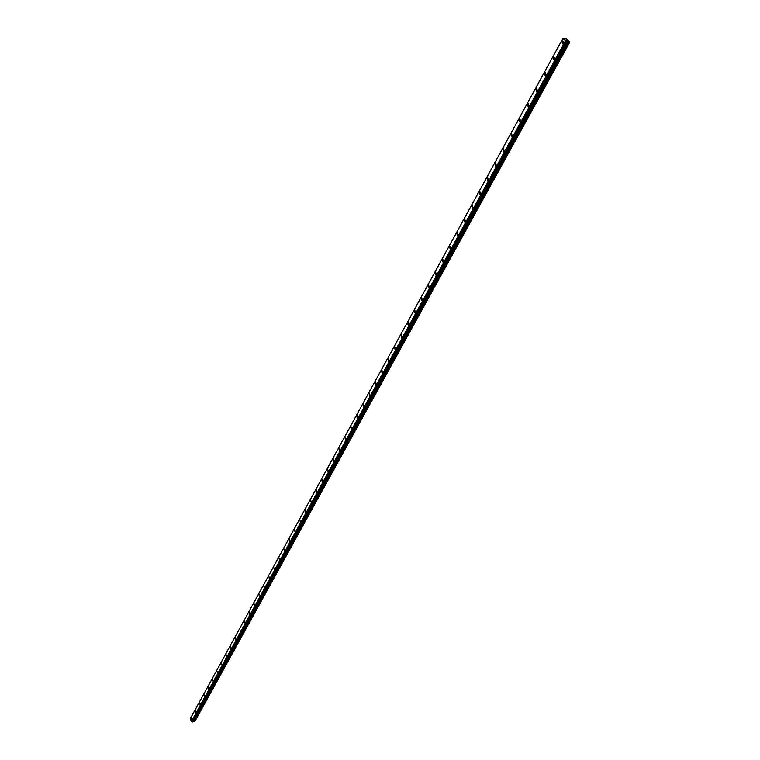 <?xml version="1.0" encoding="UTF-8"?>
<svg xmlns="http://www.w3.org/2000/svg" width="760" height="760" viewBox="0 0 760 760"><rect width="100%" height="100%" fill="white"/><g stroke="black" fill="none" stroke-linecap="round" stroke-linejoin="round"><path stroke-width="1.14" d="M562.723 43.995L561.878 41.458L562.732 40.65L563.568 43.187L562.714 43.995L561.878 41.458L562.723 40.65L563.568 43.187M553.897 60.068L553.061 57.551L553.888 56.762L554.724 59.28L553.897 60.068L553.052 57.551L553.888 56.762L554.724 59.28M545.214 75.905L544.369 73.397L545.177 72.627L546.012 75.145L545.205 75.905L544.369 73.397L545.177 72.627L546.012 75.145M536.655 91.513L535.809 89.015L536.598 88.264L537.434 90.763L536.645 91.513L535.809 89.015L536.598 88.264L537.434 90.763M528.219 106.885L527.383 104.395L528.143 103.673L528.979 106.162L528.219 106.885L527.383 104.395L528.143 103.673L528.979 106.162M519.906 122.037L519.07 119.557L519.811 118.854L520.647 121.334L519.906 122.037L519.07 119.557L519.811 118.845L520.638 121.324M511.708 136.971L510.881 134.501L511.603 133.807L512.43 136.277L511.708 136.971L510.881 134.501L511.603 133.807L512.43 136.277M503.642 151.686L502.816 149.226L503.509 148.552L504.336 151.012L503.633 151.686L502.806 149.226L503.509 148.552L504.336 151.012M495.681 166.193L494.855 163.742L495.539 163.086L496.365 165.537L495.681 166.193L494.855 163.742L495.539 163.086L496.356 165.537M487.834 180.49L487.008 178.049L487.673 177.412L488.5 179.854L487.834 180.49L487.008 178.049L487.673 177.412L488.49 179.854M480.092 194.589L479.275 192.156L479.93 191.539L480.738 193.971L480.092 194.589L479.275 192.156L479.921 191.539L480.738 193.971M472.463 208.496L471.656 206.074L472.283 205.466L473.1 207.888L472.463 208.496L471.656 206.074L472.283 205.466L473.09 207.888M464.949 222.205L464.132 219.792L464.749 219.193L465.557 221.607L464.94 222.205L464.132 219.792L464.749 219.193L465.557 221.607M457.529 235.723L456.722 233.32L457.32 232.74L458.128 235.144L457.52 235.723L456.722 233.32L457.32 232.74L458.118 235.144M450.205 249.061L449.407 246.667L449.986 246.097L450.794 248.491L450.205 249.061L449.407 246.667L449.986 246.097L450.784 248.491M442.985 262.209L442.197 259.825L442.757 259.274L443.555 261.659L442.985 262.209L442.187 259.825L442.757 259.274L443.555 261.659M435.869 275.187L435.072 272.812L435.632 272.27L436.42 274.654L435.869 275.187L435.072 272.812L435.623 272.27L436.42 274.654M428.839 287.992L428.051 285.627L428.592 285.095L429.381 287.47L428.839 287.992L428.051 285.627L428.592 285.095L429.381 287.47M421.914 300.618L421.125 298.262L421.648 297.749L422.437 300.115L421.904 300.618L421.125 298.262L421.648 297.749L422.437 300.115M415.074 313.091L414.285 310.735L414.798 310.232L415.577 312.588L415.065 313.082L414.285 310.735L414.798 310.232L415.577 312.588M408.32 325.385L407.541 323.048L408.044 322.553L408.823 324.9L408.32 325.385L407.541 323.048L408.044 322.553L408.813 324.9M401.66 337.526L400.881 335.198L401.375 334.713L402.144 337.05L401.651 337.526L400.881 335.198L401.375 334.713L402.144 337.05M395.077 349.514L394.316 347.187L394.791 346.721L395.551 349.049L395.077 349.514L394.307 347.187L394.791 346.721L395.551 349.049M388.588 361.342L387.828 359.024L388.293 358.568L389.053 360.886L388.588 361.342L387.828 359.024L388.284 358.568L389.053 360.886M382.175 373.017L381.425 370.709L381.872 370.262L382.631 372.571L382.175 373.017L381.416 370.709L381.872 370.262L382.631 372.571M375.849 384.541L375.098 382.242L375.544 381.805L376.295 384.104L375.849 384.541L375.098 382.242L375.544 381.805L376.295 384.104M369.607 395.922L369.284 393.205L370.034 395.504M363.432 407.16L363.109 404.462M357.342 418.266L356.601 415.986L357.019 415.577L357.76 417.858L357.342 418.266L356.601 415.986L357.019 415.577L357.751 417.858M351.329 429.219L350.997 426.55L351.329 429.219L350.588 426.949L350.997 426.55L351.728 428.82M345.382 440.049L345.049 437.389M339.52 450.737L338.789 448.485L339.178 448.105L339.901 450.357L339.511 450.737L339.178 448.105L339.901 450.357M333.716 461.301L332.994 459.049L333.374 458.679L334.096 460.93M327.988 471.741L327.275 469.49L327.988 471.741L327.275 469.49L327.645 469.129L328.358 471.371M322.335 482.049L321.623 479.807L322.325 482.049L321.623 479.807L321.983 479.455L322.687 481.688M316.74 492.233L316.036 490L316.388 489.649L317.091 491.881M311.22 502.293L310.517 500.07L311.552 501.951M305.757 512.24L305.055 510.026L306.09 511.907M300.361 522.072L299.668 519.859L300.684 521.74M295.032 531.781L294.338 529.577L295.345 531.458M289.76 541.386L289.389 538.869L290.073 541.072M284.544 550.876L283.87 548.682L284.858 550.563M279.395 560.253L279.024 557.764L279.699 559.949M274.312 569.525L273.638 567.35L274.598 569.231M269.277 578.692L268.897 576.232M264.299 587.755L263.644 585.599L264.575 587.471M259.378 596.723L258.998 594.282L259.654 596.438M254.514 605.587L253.859 603.431L254.78 605.311M249.698 614.346L249.318 611.933L249.964 614.08M244.938 623.01L244.558 620.616L245.204 622.753M240.236 631.588L239.856 629.194M235.581 640.062L235.201 637.688L235.828 639.815M230.973 648.451L230.593 646.086L231.22 648.204M226.423 656.744L226.043 654.389L226.66 656.507M221.92 664.952L221.302 662.843L222.148 664.715M217.455 673.075L216.847 670.975L217.683 672.837M213.047 681.102L212.667 678.775M208.686 689.054L208.078 686.964L208.905 688.826M204.364 696.91L203.984 694.611L204.582 696.692M200.098 704.691L199.709 702.401L200.307 704.482M195.871 712.395L195.273 710.325L196.07 712.186M191.681 720.014L191.093 717.953L191.881 719.806M192.84 721.373L194.835 721.458L569.772 42.17L565.516 40.916L562.961 38.332L566.589 38.95L569.772 42.17M192.48 721.971L566.76 41.6M190.228 718.751L562.961 38.332L190.228 718.751L191.368 721.487L192.27 722M566.998 40.593L565.896 40.09M194.702 721.686L569.696 42.303M191.368 721.487L565.44 40.859M190.228 718.798L562.98 38.37M194.161 721.753L569.04 42.142M193.857 721.686L568.642 41.98M193.268 721.354L567.767 41.496M193.116 721.325L567.568 41.41M192.916 721.344L567.331 41.353M192.147 721.933L566.58 41.505M191.7 721.677L565.924 41.135M191.634 721.658L565.839 41.097M191.416 721.534L565.516 40.916M192.527 721.933L567.188 41.42"/></g></svg>
